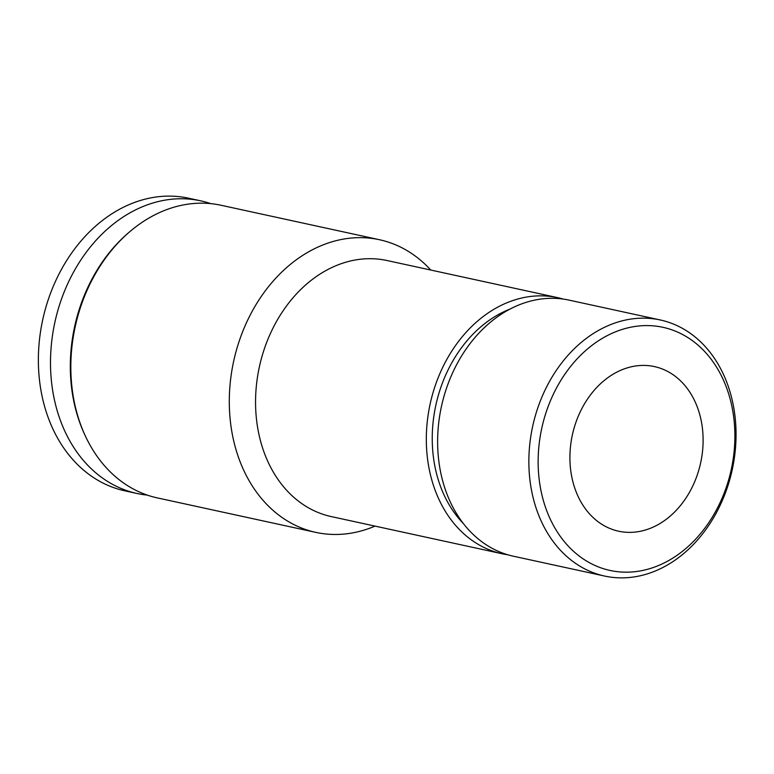 <?xml version="1.0" encoding="UTF-8"?>
<svg xmlns="http://www.w3.org/2000/svg" width="774" height="774" viewBox="0 0 774 774"><rect width="100%" height="100%" fill="white"/><g stroke="black" fill="none" stroke-linecap="round" stroke-linejoin="round"><path stroke-width="1.16" d="M628.382 367.544A84.231 65.645 -77.7 0 1 654.407 366.586A84.231 65.645 -77.7 0 1 700.654 462.852A84.231 65.645 -77.7 0 1 618.6 531.206A84.231 65.645 -77.7 0 1 570.099 451.339A84.231 65.645 -77.7 0 1 628.382 367.544M624.512 328.737A124.411 96.963 -77.7 0 1 727.057 484.988A124.411 96.963 -77.7 0 1 557.948 532.947A124.411 96.963 -77.7 0 1 624.512 328.737M147.35 495.118A149.75 116.7 -77.7 0 1 137.066 493.493L124.933 490.851A149.75 116.7 -77.7 0 1 38.7 348.871A149.75 116.7 -77.7 0 1 142.329 199.905A149.75 116.7 -77.7 0 1 188.595 198.202L200.727 200.843A149.75 116.7 -77.7 0 1 210.76 203.63M137.066 493.493A149.75 116.7 -77.7 0 1 50.832 351.512A149.75 116.7 -77.7 0 1 154.461 202.546A149.75 116.7 -77.7 0 1 200.727 200.843M375.042 526.107A149.75 116.7 -77.7 0 1 315.86 532.386L157.383 497.914A149.75 116.7 -77.7 0 1 85.179 435.607L84.492 434.127A147.873 115.249 -77.7 0 1 128.252 233.003L129.49 231.939A149.75 116.7 -77.7 0 1 174.789 206.968A149.75 116.7 -77.7 0 1 221.054 205.265L379.521 239.737A149.75 116.7 -77.7 0 1 430.75 270.039M85.179 435.607A149.75 116.7 -77.7 0 1 129.49 231.939M315.86 532.386A149.75 116.7 -77.7 0 1 229.626 390.406A149.75 116.7 -77.7 0 1 333.255 241.44A149.75 116.7 -77.7 0 1 379.521 239.737M507.763 554.764A131.029 102.12 -77.7 0 1 502.065 553.739L331.291 516.587A131.029 102.12 -77.7 0 1 255.846 392.36A131.029 102.12 -77.7 0 1 346.52 262.009A131.029 102.12 -77.7 0 1 387 260.519L557.773 297.671A131.029 102.12 -77.7 0 1 563.385 299.103M502.065 553.739A131.029 102.12 -77.7 0 1 426.609 429.512A131.029 102.12 -77.7 0 1 517.284 299.161A131.029 102.12 -77.7 0 1 557.773 297.671M463.365 523.524A123.54 96.286 -77.7 0 1 435.839 405.237A123.54 96.286 -77.7 0 1 510.018 309.078M604.6 576.049L513.375 556.206A131.029 102.12 -77.7 0 1 437.92 431.969A131.029 102.12 -77.7 0 1 528.594 301.618A131.029 102.12 -77.7 0 1 569.084 300.128L660.309 319.981A131.029 102.12 -77.7 0 1 732.233 469.721A131.029 102.12 -77.7 0 1 604.6 576.049A131.029 102.12 -77.7 0 1 529.145 451.813A131.029 102.12 -77.7 0 1 619.819 321.471A131.029 102.12 -77.7 0 1 660.309 319.981"/></g></svg>
